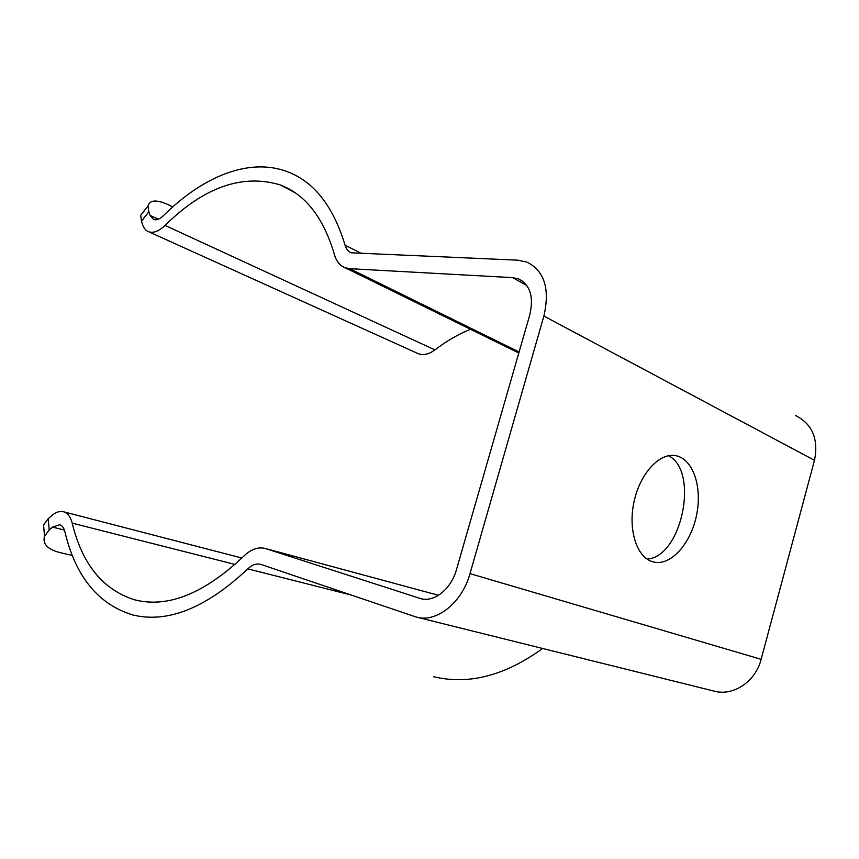 <?xml version="1.0" encoding="UTF-8"?>
<svg xmlns="http://www.w3.org/2000/svg" width="859" height="859" viewBox="0 0 859 859"><rect width="100%" height="100%" fill="white"/><g stroke="black" fill="none" stroke-linecap="round" stroke-linejoin="round"><path stroke-width="1.29" d="M261.104 564.481L416.014 616.987C436.007 623.312 462.013 603.061 469.991 573.619L543.887 316.058C550.104 288.753 544.391 270.746 526.76 262.038L517.623 260.17L351.406 252.814C348.314 251.612 346.198 249.046 345.06 245.148C333.292 206.375 314.19 181.936 287.754 171.832C249.475 157.1 202.799 176.406 163.511 215.609C159.86 219.131 156.585 220.43 153.707 219.517L150.067 215.373L148.811 211.797L141.445 221.192L142.669 224.768C143.947 228.408 145.987 230.76 148.811 231.812C153.557 233.315 158.969 231.178 165.035 225.402C204.109 187.015 242.549 173.539 280.367 184.964C305.514 194.51 323.553 217.767 334.484 254.736C336.363 261.372 339.917 265.71 345.168 267.75L349.742 268.674L512.576 277.629L518.299 278.821C530.143 284.651 533.965 296.677 529.778 314.899L456.451 569.689C451.136 589.253 433.816 602.814 420.405 598.519L265.302 548.482C258.087 546.7 250.914 549.255 243.795 556.16C204.098 593.719 167.709 608.269 134.616 599.818C103.005 589.811 82.196 564.256 72.199 523.142C70.556 516.807 67.678 513.016 63.555 511.771C59.765 510.815 55.76 512.147 51.529 515.776L48.233 518.653L49.199 529.982L52.517 527.115L59.647 524.752C62.159 525.515 63.899 527.813 64.876 531.667C75.42 576.249 97.851 603.952 132.168 614.786C167.129 623.655 205.677 608.355 247.822 568.873C252.063 564.793 256.326 563.279 260.599 564.331L261.104 564.481M417.474 617.342L713.485 690.969C732.652 696.746 755.501 681.982 761.138 659.325L814.472 460.327C818.691 439.035 812.399 424.099 795.595 415.531M651.637 561.41C636.455 556.288 628.079 529.423 633.942 502.118C639.622 474.78 658.101 453.788 674.014 455.442C691.967 456.924 702.404 484.948 696.832 513.736C691.559 542.577 671.513 565.92 654.043 562.097L651.637 561.41M141.445 221.192L140.693 215.287L148.016 205.924C149.799 199.889 156.499 199.449 168.106 204.625L172.799 206.858M148.016 205.924L148.811 211.797M140.693 215.287L144.076 210.97M416.969 353.124L418.333 353.736C423.498 355.54 429.038 354.262 434.944 349.903C446.251 341.216 458.083 334.344 470.453 329.265M647.085 559.091C681.735 557.201 699.57 471.258 668.527 455.732M44.217 532.784L43.573 524.924L48.233 518.653M49.199 529.982L44.507 536.22C42.435 543.844 47.449 549.266 59.561 552.487L72.339 555.472M433.537 676.699C468.638 685.128 504.985 675.722 542.609 648.47M469.991 573.619L761.138 659.325M543.887 316.058L814.472 460.327M345.06 245.148L361.929 253.706M150.067 215.373L158.367 219.217M165.035 225.402L434.944 349.903M349.742 268.674L519.104 351.997M512.576 277.629L526.792 285.467M419.729 598.315L421.726 598.841M265.839 548.643L438.509 595.287L265.302 548.482M72.199 523.142L235.022 564.46M52.517 527.115L64.404 530.067M247.822 568.873L350.955 594.965M148.811 231.812L418.333 353.736M280.367 184.964L295.067 192.706M345.168 267.75L518.815 353.017M518.299 278.821L522.723 281.269M420.405 598.519L421.039 598.691M134.616 599.818L140.532 601.085M63.555 511.771L241.905 558.028M654.043 562.097L652.926 561.818M44.507 536.22L43.573 524.924"/></g></svg>
